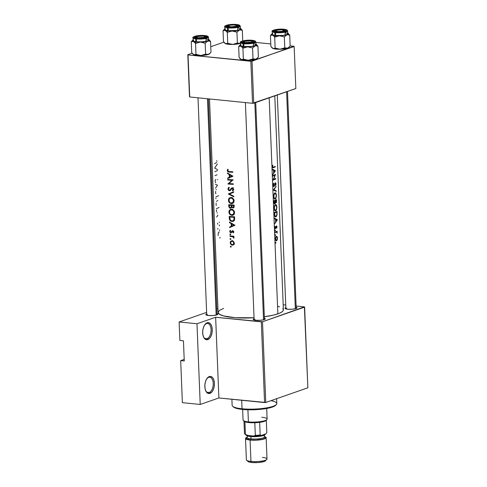 <?xml version="1.0" encoding="UTF-8"?>
<svg xmlns="http://www.w3.org/2000/svg" width="487" height="487" viewBox="0 0 487 487"><rect width="100%" height="100%" fill="white"/><g stroke="black" fill="none" stroke-linecap="round" stroke-linejoin="round"><path stroke-width="0.73" d="M206.451 323.551A7.737 4.267 95.8 0 0 204.759 324.774A7.737 4.267 -84.2 0 1 206.451 323.551A7.737 4.267 -84.2 0 1 207.529 323.417A7.737 4.267 -84.2 0 1 211.066 330.576A7.737 4.267 -84.2 0 1 207.054 338.678L207.803 339.591A8.602 4.742 -84.2 0 1 203.7 337.29A8.602 4.742 -84.2 0 1 204.99 324.452A8.602 4.742 -84.2 0 1 207.127 322.784L204.528 325.121L203.298 327.903L202.708 331.178L202.842 334.459L203.676 337.241L205.088 339.104L206.865 339.756L209.611 338.313L211.09 335.951L212.015 332.864L212.253 329.522L211.76 326.43L210.609 324.068L208.984 322.784L207.127 322.784A8.602 4.742 -84.2 0 1 212.253 329.522A8.602 4.742 -84.2 0 1 207.803 339.591L207.054 338.678A7.737 4.267 -84.2 0 1 205.977 338.818A7.737 4.267 -84.2 0 1 203.536 336.931A7.737 4.267 95.8 0 0 207.054 338.678L204.948 338.465L207.054 338.678A7.737 4.267 95.8 0 0 211.06 329.614A7.737 4.267 95.8 0 0 206.451 323.551M208.606 377.352A7.737 4.267 95.8 0 0 206.92 378.576A7.737 4.267 -84.2 0 1 208.606 377.352A7.737 4.267 -84.2 0 1 209.69 377.218A7.737 4.267 -84.2 0 1 213.221 384.377A7.737 4.267 -84.2 0 1 209.215 392.479L209.964 393.393A8.602 4.742 -84.2 0 1 205.861 391.091A8.602 4.742 -84.2 0 1 207.152 378.253A8.602 4.742 -84.2 0 1 209.288 376.585L206.689 378.923L205.459 381.705L204.869 384.98L205.003 388.261L205.837 391.043L207.249 392.899L209.026 393.557L211.772 392.114L213.251 389.752L214.177 386.666L214.414 383.324L213.921 380.231L212.77 377.869L211.145 376.585L209.288 376.585A8.602 4.742 -84.2 0 1 214.414 383.324A8.602 4.742 -84.2 0 1 209.964 393.393L209.215 392.479A7.737 4.267 -84.2 0 1 208.138 392.613A7.737 4.267 -84.2 0 1 205.691 390.732A7.737 4.267 95.8 0 0 209.215 392.479L207.109 392.266L209.215 392.479A7.737 4.267 95.8 0 0 213.221 383.415A7.737 4.267 95.8 0 0 208.606 377.352M207.62 314.754A5.162 1.071 -2.3 0 0 206.805 315.217A5.162 1.071 177.7 0 1 207.62 314.754L207.645 315.399L207.62 314.754M216.873 313.464L217.884 314.115L216.861 314.852A6.021 1.248 177.7 0 1 210.761 315.619A6.021 1.248 177.7 0 1 206.001 314.846A6.021 1.248 177.7 0 1 206.683 313.908M286.788 308.472A5.162 1.071 -2.3 0 0 285.972 308.928A5.162 1.071 177.7 0 1 286.788 308.472L286.813 309.111L286.788 308.472M296.041 307.175L297.052 307.833L296.029 308.563A6.021 1.248 177.7 0 1 289.929 309.33A6.021 1.248 177.7 0 1 285.169 308.563A6.021 1.248 177.7 0 1 285.851 307.626M255.011 319.533A5.162 1.071 -2.3 0 0 254.202 319.989A5.162 1.071 177.7 0 1 255.011 319.533L255.036 320.172L255.011 319.533M264.264 318.236L265.275 318.894L264.258 319.624A6.021 1.248 177.7 0 1 258.159 320.391A6.021 1.248 177.7 0 1 253.392 319.624A6.021 1.248 177.7 0 1 254.08 318.687M282.77 308.588L283.391 309.884L283.227 310.56L281.967 311.911L279.514 313.232L273.791 315.046L264.331 316.775A32.678 6.775 -2.3 0 0 277.858 313.865L269.183 97.826L277.858 313.865A32.678 6.775 -2.3 0 0 283.391 309.817L274.796 95.872M274.078 169.945L275.386 170.785L272.744 174.73L273.676 172.903L273.566 170.231L272.543 169.72L272.525 169.147L274.078 169.945L272.525 169.147L272.543 169.72L273.566 170.231L273.676 172.903L272.744 174.73L275.386 170.785L274.236 170.596L275.386 170.712L274.078 169.945M273.091 185.31L273.694 183.1L273.414 185.133L273.919 185.991L275.076 183.082L275.697 182.82L275.977 184.147L275.642 185.681L275.465 183.246L274.144 186.411L273.493 186.375L273.091 185.31M274.905 192.876L275.977 193.248L276.439 195.549L275.989 198.148L274.948 199.092L273.889 198.191L273.536 196.419L273.931 194.197L274.905 192.876M275.38 204.65L276.452 205.021L276.908 207.212L276.464 209.915L275.423 210.865L274.364 209.958L274.004 208.028L274.406 205.964L275.38 204.65M275.332 234.649L275.66 235.014L275.368 235.611L275.332 234.649M275.636 242.27L275.965 242.629L275.672 243.232L275.636 242.27M277.243 232.987L276.896 231.836L275.898 231.739L276.896 231.836A32.678 6.775 -2.3 0 0 277.176 231.702L276.208 231.605L277.176 231.702L277.152 231.179A32.678 6.775 177.7 0 1 275.052 232.062L275.07 232.591L275.052 232.062A32.678 6.775 -2.3 0 0 277.152 231.179L277.176 231.702A32.678 6.775 177.7 0 1 276.896 231.836L277.206 233.23L276.713 232.129L275.831 232.299A32.678 6.775 177.7 0 1 275.07 232.591A32.678 6.775 -2.3 0 0 275.831 232.299L276.713 232.129L277.206 233.23M277.006 226.705L276.786 228.044L276.5 226.492L275.8 228.44L275.125 228.549L275.094 226.303L275.435 228.147L276.306 226.084L276.665 225.95L277.006 226.705M273.365 167.211L273.487 167.163A32.678 6.775 -2.3 0 0 275.21 166.335L275.234 166.864A32.678 6.775 177.7 0 1 273.475 167.705L272.75 167.796L272.373 167.09L272.653 165.19L272.732 166.992L273.365 167.211M276.05 218.98L277.359 219.826L274.717 223.764L275.642 221.938L275.532 219.272L274.516 218.76L274.491 218.182L276.05 218.98L274.491 218.182L274.516 218.76L275.532 219.272L275.642 221.938L274.717 223.764L277.359 219.826L276.208 219.631L277.353 219.747L276.05 218.98M275.143 229.974L275.472 230.333L275.179 230.935L275.143 229.974M277.006 236.475L277.426 239.001L277 240.316L276.306 240.809L275.459 239.988L275.332 238.094L276.135 236.432L277.006 236.475M274.358 214.718L274.266 212.6A32.678 6.775 -2.3 0 0 277.018 211.376L277.06 214.475L276.494 216.344L275.782 216.892L275.07 216.739L274.358 214.718M275.733 202.902L276.525 202.117L276.549 199.603L273.797 200.833L273.858 202.422L273.797 200.833A32.678 6.775 -2.3 0 0 276.549 199.603L276.214 202.829L275.49 202.519L274.631 203.998L273.858 202.422L274.455 203.956L275.088 203.749L275.49 202.519L275.66 202.829M273.365 190.119L276.013 186.326L274.023 189.827L276.196 190.813L276.214 191.379L273.365 190.119L276.214 191.379L276.196 190.813L274.023 189.827L276.013 186.326L273.365 190.119M275.045 175.204A32.678 6.775 177.7 0 1 272.805 176.16L272.781 175.637A32.678 6.775 -2.3 0 0 275.532 174.407L273.609 179.38A32.678 6.775 -2.3 0 0 275.697 178.406L275.715 178.936A32.678 6.775 177.7 0 1 272.964 180.16L275.045 175.204L272.964 180.16L275.715 178.936L275.697 178.406A32.678 6.775 177.7 0 1 273.609 179.38L275.532 174.407L272.781 175.637L272.805 176.16A32.678 6.775 -2.3 0 0 275.045 175.204L274.096 175.113L275.045 175.204M209.507 98.964L218.085 312.441A32.678 6.775 -2.3 0 0 254.037 317.749L235.3 317.701L223.557 315.935L219.473 314.292L218.085 312.374L219.503 310.353L223.612 308.399M230.156 174.596L232.981 176.209L227.691 178.565L227.666 177.986L229.292 177.262L229.188 174.59L227.49 173.555L227.466 172.982L230.156 174.596L227.466 172.982L227.49 173.555L229.188 174.59L229.292 177.262L227.666 177.986L227.691 178.565L232.981 176.209L230.156 174.596M227.989 189.102L228.257 187.885L229.03 187.252L229.31 187.769L228.5 188.986L229.06 190.088L229.937 190.046L232.049 187.854L233.243 188.317L233.644 189.601L232.756 190.886L232.39 190.387L233.011 188.956L232.116 188.396L230.412 190.356L229.438 190.74L228.598 190.35L227.989 189.102M230.899 197.472L232.664 198.081L234.028 200.09L233.949 201.898L232.147 203.603L229.742 203.042L228.506 200.973L228.506 199.469L229.121 198.233L230.899 197.472M231.374 209.246L233.139 209.848L234.503 211.857L234.417 213.665L233.815 214.657L232.616 215.37L230.211 214.816L228.981 212.74L228.975 211.236L229.596 210.007L231.374 209.246M232.129 223.63L234.947 225.25L229.657 227.599L229.639 227.027L231.264 226.297L231.155 223.63L229.456 222.596L229.438 222.017L232.129 223.63L229.438 222.017L229.456 222.596L231.155 223.63L231.264 226.297L229.639 227.027L229.657 227.599L234.947 225.25L232.129 223.63M230.187 233.894L230.71 234.326L230.473 234.856L229.876 234.442L230.187 233.894M230.375 238.575L230.899 239.001L230.661 239.531L230.065 239.117L230.375 238.575M230.686 246.191L231.179 246.532L230.966 247.153L230.369 246.739L230.686 246.191M233.334 241.272L234.168 242.629L234.095 243.981L232.987 245.089L231.477 244.961L230.369 243.664L230.302 241.948L231.684 240.742L233.334 241.272M233.979 238.003L233.303 236.676L233.888 236.475L233.303 236.676A32.678 6.775 -2.3 0 0 233.894 236.712L233.876 236.183A32.678 6.775 177.7 0 1 229.992 235.897L230.016 236.426L231.228 236.006L230.016 236.426L229.992 235.897A32.678 6.775 -2.3 0 0 233.876 236.183L233.894 236.712A32.678 6.775 177.7 0 1 233.303 236.676L233.943 237.437L233.888 238.216L233.06 236.944L231.282 236.536A32.678 6.775 177.7 0 1 230.016 236.426A32.678 6.775 -2.3 0 0 231.282 236.536L232.914 236.859L233.888 238.216M233.766 231.733L233.243 232.914L232.883 232.53L233.261 231.702L232.719 231.222L230.887 232.816L230.095 232.384L229.748 231.288L230.205 230.278L230.57 230.661L230.223 231.623L230.722 232.262L232.518 230.692L233.431 231.039L233.766 231.733M229.304 218.553L229.213 216.435A32.678 6.775 -2.3 0 0 234.606 216.8L234.527 219.844L233.145 221.311L231.684 221.439L230.418 220.903L229.304 218.553M228.805 206.257L228.738 204.668A32.678 6.775 -2.3 0 0 234.137 205.027L234.07 207.218L233.176 207.961L231.666 207.225L230.996 208.138L230.028 208.199L229.225 207.596L228.805 206.257L229.73 208.065L230.85 208.205L231.666 207.225L233.176 207.961L234.156 206.853L234.137 205.027L228.738 204.668L228.805 206.257L229.322 206.074L228.805 206.257M228.306 193.954L233.602 191.75L233.626 192.316L229.401 194.009L233.784 196.243L233.809 196.809L228.306 193.954L233.809 196.809L233.784 196.243L229.401 194.009L233.626 192.316L233.602 191.75L228.306 193.954M231.934 180.3A32.678 6.775 177.7 0 1 227.746 179.995L227.727 179.466A32.678 6.775 -2.3 0 0 233.127 179.831L228.981 183.562A32.678 6.775 -2.3 0 0 233.285 183.83L233.303 184.36A32.678 6.775 177.7 0 1 227.91 183.995L231.934 180.3L227.91 183.995L233.303 184.36L233.285 183.83A32.678 6.775 177.7 0 1 228.981 183.562L233.127 179.831L227.727 179.466L227.746 179.995L228.957 179.575L227.746 179.995A32.678 6.775 -2.3 0 0 231.934 180.3L233.127 179.886L231.934 180.3M228.92 171.521L229.14 171.54A32.678 6.775 -2.3 0 0 232.798 171.759L232.823 172.288A32.678 6.775 177.7 0 1 229.109 172.063L227.861 171.771L227.283 170.894L227.77 169.172L228.178 169.519L227.855 170.98L228.92 171.521M180.689 360.63L184.189 359.406L180.689 360.63L182.375 402.658L180.689 360.63L184.256 360.989L180.689 360.63M283.184 304.734L285.747 304.99L283.184 304.734M296.114 306.037L304.387 306.871L296.114 306.037M250.854 61.271L252.54 103.299L189.735 96.968L188.043 54.94L250.854 61.271L294.16 46.515L295.846 88.543L253.733 103.207L252.047 61.173L293.923 46.277L290.149 45.894L294.16 46.515L295.846 88.543L252.54 103.299L253.733 103.207L252.047 61.173L188.043 54.94L187.812 54.702L192.073 53.217L187.812 54.702L189.735 96.968L252.54 103.299L250.854 61.271M210.761 46.709L223.85 42.156L210.761 46.709M189.498 96.73L187.812 54.702L189.498 96.73M255.894 42.442L270.778 43.946L255.894 42.442M253.788 59.03L253.039 59.25L253.788 59.03M244.535 59.572L243.786 59.408L244.535 59.572M206.397 54.252L205.648 54.471L206.397 54.252M197.138 54.794L196.395 54.635L197.138 54.794M238.173 43.191L237.419 43.41L238.173 43.191M228.914 43.733L228.166 43.574L228.914 43.733M285.565 47.969L284.816 48.189L285.565 47.969M276.306 48.511L275.563 48.347L276.306 48.511M218.882 397.964L215.644 317.262L261.324 321.864L264.563 402.566L218.882 397.964L265.756 402.469L262.511 321.767L304.625 307.108L307.863 387.81L265.756 402.469L307.863 387.81L304.387 306.871L262.511 321.767L265.756 402.469L264.563 402.566L261.324 321.864L262.511 321.767L215.644 317.262L218.882 397.964L200.218 404.46L218.882 397.964M179.88 340.456L179.137 321.962L206.622 312.392L179.137 321.962L196.979 323.758L215.644 317.262L196.979 323.758L179.137 321.962L179.88 340.456L183.447 340.815L184.256 360.989L183.447 340.815L179.88 340.456M216.806 308.843L217.92 308.454L216.806 308.843M182.375 402.658L200.218 404.46L196.979 323.758L200.218 404.46L182.375 402.658M264.392 318.273A6.021 1.248 177.7 0 1 265.147 319.149A6.021 1.248 177.7 0 1 264.258 319.624L260.423 320.3L255.912 320.288L253.356 319.588L253.362 319.101L254.263 318.62M296.163 307.212A6.021 1.248 177.7 0 1 296.924 308.088A6.021 1.248 177.7 0 1 296.029 308.563L292.2 309.239L287.683 309.227L285.132 308.527L285.138 308.04L286.039 307.559M216.995 313.494A6.021 1.248 177.7 0 1 217.756 314.377A6.021 1.248 177.7 0 1 216.861 314.852L213.032 315.527L208.515 315.509L205.964 314.815L205.971 314.328L206.872 313.841M277.919 306.329L279.556 306.834M231.215 246.72L230.765 246.191L230.357 246.641L230.808 247.171L231.215 246.72M231.094 246.385L230.357 246.641L231.094 246.385M232.628 245.174L233.9 244.364L234.204 242.861L233.492 241.418L232.068 240.73L230.698 241.266L230.205 242.8L231.477 244.961L232.25 245.186L233.596 244.711L232.25 245.186M233.803 244.492L233.443 244.358M230.661 242.636L230.205 242.8L230.661 242.636M233.042 244.456L232.226 244.657L231.136 244.084L230.661 242.836L231.039 241.668L232.086 241.26L233.127 241.747L233.73 243.062L234.21 242.897L233.657 243.634M233.565 243.871L234.058 244.017L233.236 244.304M232.086 241.26L231.039 241.668L230.674 243.007L231.374 244.31L232.524 244.644L233.419 244.103L233.711 242.891L233.09 241.71L232.086 241.26M232.591 240.608L232.208 241.29M233.352 244.31L233.9 244.517M230.911 239.099L230.461 238.569L230.053 239.026L230.497 239.549L230.911 239.099M230.789 238.764L230.053 239.026L230.789 238.764M234.004 237.711L233.45 237.906L234.004 237.711M233.961 237.479L233.51 237.638L233.961 237.479M233.882 236.292L232.622 236.731L233.882 236.292M232.53 236.104L231.282 236.536L232.53 236.104M230.722 234.424L230.272 233.894L229.864 234.344L230.308 234.874L230.722 234.424M230.601 234.089L229.864 234.344L230.601 234.089M233.249 230.887L232.074 230.85L231.575 231.55L233.322 230.941L230.844 232.287L230.205 231.477L230.57 230.661L230.205 230.278L229.748 231.465L230.217 231.301L229.748 231.465L230.095 232.384L231.471 232.664L232.366 231.343L233.383 230.99L232.719 231.222L233.279 231.818L233.748 231.654L232.883 232.53L233.711 232.244L232.883 232.53L233.243 232.914L233.766 232.007L233.498 231.118M230.887 232.816L231.471 232.664M233.322 232.019L232.768 232.165M231.203 232.171L230.844 232.287M231.562 226.747L231.544 226.364L229.639 227.027L233.109 225.603L231.544 226.364L231.562 226.747M231.757 223.417L231.155 223.63L231.757 223.417M230.041 222.389L229.456 222.596L230.041 222.389M233.845 225.152L231.8 226.059L234.588 224.982L231.8 226.059L231.715 223.953L232.323 223.74L231.715 223.953L233.845 225.152L234.484 224.927L233.845 225.152L231.715 223.953L231.8 226.059L233.845 225.152M229.213 216.435L229.286 218.255L229.803 218.079L229.286 218.255L229.444 219.442L229.992 220.501L231.958 221.469L234.137 220.599L234.618 219.393L234.606 216.8L229.213 216.435M232.762 221.421L233.517 221.141M233.9 220.855L231.958 221.469L233.748 220.842L233.145 220.721M232.926 220.794L233.93 219.686L234.046 217.299A32.678 6.775 177.7 0 1 229.761 217.007A32.678 6.775 -2.3 0 0 234.046 217.299L234.618 217.099L234.046 217.299L234.064 217.713L234.637 217.512L234.064 217.713L233.979 219.515L234.631 219.284L233.218 220.635L231.94 220.94L230.284 220.014L229.761 217.007L230.984 216.581L229.761 217.007L230.284 220.014L231.325 220.818L232.603 220.891M232.999 220.666L233.937 220.855M234.582 212.466L234.302 211.267L232.622 209.544L230.448 209.398L229.048 210.956L229.152 213.343L229.785 214.39L231.788 215.437L233.815 214.657L234.582 212.466M232.342 215.418L232.883 215.284M233.644 214.822L231.788 215.437L233.571 214.816L232.95 214.676M229.432 211.948L228.908 212.131L229.432 211.948M232.658 214.773L233.663 213.872L234.004 212.594L233.224 210.621L231.532 209.775L232.439 209.465L230.668 209.903L232.439 210.019L233.772 211.48L233.997 212.466L234.57 212.265L233.997 212.466L233.054 214.554L230.875 214.657L230.12 214.037L229.432 212.155L229.98 210.414L232.597 209.227M232.555 214.493L233.699 214.822M232.159 209.471L232.512 209.264M233.778 207.657L232.859 207.979L233.778 207.657M232.135 207.066L231.666 207.225L232.135 207.066M231.288 207.931L230.345 208.259L231.288 207.931M233.577 205.532L233.602 206.245L234.18 206.05L232.829 207.45L232.001 206.853L231.8 205.429L233.096 204.978L231.8 205.429A32.678 6.775 -2.3 0 0 233.577 205.532L234.15 205.331L233.577 205.532A32.678 6.775 177.7 0 1 231.8 205.429L232.001 206.853L232.829 207.45L233.486 207.078L233.577 205.532M231.24 205.392L231.258 205.745L231.8 205.551L231.258 205.745L231.234 206.841L231.909 206.604L230.327 207.736L229.511 207.097L229.286 205.24L230.509 204.814L229.286 205.24A32.678 6.775 -2.3 0 0 231.24 205.392L232.524 204.948L231.24 205.392A32.678 6.775 177.7 0 1 229.286 205.24L229.511 207.097L230.327 207.736L231.197 207.024L231.24 205.392M234.107 200.699L233.827 199.5L232.147 197.777L229.98 197.631L228.58 199.189L228.677 201.569L229.31 202.622L231.313 203.669L233.34 202.89L234.107 200.699M231.873 203.651L232.415 203.517M233.17 203.049L231.313 203.669L233.096 203.049L232.476 202.909M228.957 200.181L228.433 200.364L228.957 200.181M232.183 203.006L233.188 202.099L233.529 200.821L232.756 198.854L231.063 198.008L231.964 197.692L230.199 198.136L231.964 198.252L233.303 199.713L233.523 200.699L234.095 200.498L233.523 200.699L232.579 202.787L230.4 202.89L229.651 202.269L228.957 200.388L229.505 198.647L232.122 197.46M232.08 202.726L233.23 203.055M231.684 197.698L232.037 197.491M230.613 193.522L230.211 193.211L230.613 193.522M229.03 187.252L228.257 187.885L227.977 188.938L228.513 188.755L227.977 188.938L228.884 190.563L229.98 190.648L232.317 188.378L233.066 189.273L232.39 190.387L232.756 190.886L233.407 190.259L233.541 188.81L232.275 187.848L231.447 188.128L229.937 190.046L228.762 189.796L228.5 188.986L229.31 187.769L229.03 187.252M229.937 190.046L229.426 190.216M231.599 188.749L230.747 189.041L231.599 188.749M232.829 187.952L233.17 187.525M231.83 187.909L231.447 188.128M233.553 189.985L232.39 190.387L233.553 189.985M233.62 189.084L233.066 189.273L233.62 189.084M233.036 188.128L232.317 188.378L233.036 188.128M231.928 188.463L232.317 188.378M229.438 190.74L229.98 190.648M230.564 189.747L230.899 189.979M229.121 183.575L227.91 183.995L229.121 183.575M229.103 183.459L227.904 183.873L229.103 183.459M229.59 177.712L229.578 177.323L227.666 177.986L231.142 176.562L229.578 177.323L229.59 177.712M229.791 174.383L229.188 174.59L229.791 174.383M228.068 173.354L227.49 173.555L228.068 173.354M231.873 176.111L229.827 177.018L232.622 175.947L229.827 177.018L229.742 174.918L230.351 174.705L229.742 174.918L231.873 176.111L232.512 175.892L231.873 176.111L229.742 174.918L229.827 177.018L231.873 176.111M232.798 171.759A32.678 6.775 177.7 0 1 229.14 171.54L227.916 171.083L228.178 169.519L227.77 169.172L227.24 170.541L227.861 171.771L229.109 172.063A32.678 6.775 -2.3 0 0 232.823 172.288L232.798 171.759M230.363 171.625L229.109 172.063L230.363 171.625M227.788 170.347L227.24 170.541L227.788 170.347M230.668 209.903L229.541 211.2L229.547 212.91L230.473 214.39L232.22 214.895M230.199 198.136L229.152 199.213L229.073 201.143L230.223 202.781L231.751 203.122M275.21 166.335A32.678 6.775 177.7 0 1 273.487 167.163L272.775 167.078L272.653 165.19L272.343 166.749L272.75 167.796L273.475 167.705A32.678 6.775 -2.3 0 0 275.234 166.864L275.21 166.335M274.358 166.773L275.234 166.864L274.358 166.773M272.562 167.607L273.475 167.705L272.562 167.607M272.75 167.796L273.475 167.705M272.586 165.379L272.903 165.41L272.586 165.379M272.367 166.219L272.702 166.256L272.367 166.219M272.343 166.621L272.671 166.657L272.343 166.621M273.487 167.163L272.988 167.278M219.905 238.186L220.051 237.279M218.121 235.598L218.255 232.95M218.943 232.043L219.381 232.031M218.395 232.628L218.693 232.208M219.594 230.564L219.57 229.87M217.792 229.243L217.951 228.464M219.333 225.371L219.558 224.982M219.412 225.889L219.32 225.566M217.756 224.282L217.567 223.095M219.442 222.565L219.351 222.121M216.666 217.068L217.866 215.059M216.331 208.698L219.083 207.468M216.538 211.705L216.472 211.273M216.435 210.816L216.38 209.885M217.415 212.965L217.044 212.813M216.1 203.773L216.143 203.152M216.557 201.539L216.776 201.143M216.234 205.557L216.1 204.388M217.305 200.668L217.89 200.656M215.863 196.925L218.614 195.701M215.954 198.739L215.905 198.075M215.619 192.31L215.674 191.385M216.088 189.766L216.307 189.376M215.759 193.783L215.625 192.621M215.51 188.14L217.519 185.2L215.351 184.214M217.677 179.679L217.537 179.368M215.552 179.624L215.875 179.526M215.175 181.286L215.187 180.714M215.278 180.178L215.449 179.764M215.631 182.637L215.224 181.748M214.846 171.728L217.598 170.505M215.011 175.728A32.678 6.775 177.7 0 1 217.099 174.754M217.561 169.598L214.7 168.106M214.7 168.033L217.336 164.016M276.373 219.722L277.359 219.826L276.373 219.722M276.896 220.027L275.624 221.506L275.539 219.4L276.896 220.027L275.843 219.43L275.928 221.536L276.896 220.027M276.464 225.968L275.508 228.135L274.826 227.49L275.094 226.303L274.832 227.648L275.545 228.659L275.21 228.628L275.873 228.324L274.93 228.226L275.873 228.324L276.026 226.686L276.5 226.492L276.099 226.449L276.689 226.571L276.786 228.044L276.969 226.449M275.058 228.47L275.545 228.659M274.887 228.074L275.344 228.117M275.472 230.333L275.009 230.156L275.039 230.85L275.472 230.333L274.966 230.284L275.472 230.333M275.319 231.964L276.555 232.092L275.319 231.964M275.058 232.22L275.831 232.299L275.058 232.22M275.965 242.629L275.685 242.24L275.532 243.147L275.965 242.629L275.465 242.581L275.965 242.629M276.726 240.639L277.34 239.446L277.426 237.613L277.085 236.579L276.08 236.475L276.926 236.396M275.965 240.7L276.525 240.755L275.965 240.7M276.348 236.305L275.332 238.094L275.405 239.811L276.525 240.755L276.092 240.767M277.231 238.173L277.097 239.342L277.066 237.285L275.825 236.779L276.914 237.017L277.231 238.173M277.103 239.318L276.586 240.188L275.873 239.988L276.172 240.237L275.283 238.849L276.147 236.98L276.659 236.81M275.66 235.014L275.198 234.831L275.228 235.525L275.66 235.014L275.155 234.959L275.66 235.014M274.266 212.6L274.808 216.465L275.922 216.843L277 214.925L277.018 211.376L274.266 212.6M275.898 216.313L277.06 214.475L276.232 216.07L275.252 216.24L274.412 215.297L274.79 215.333L274.644 213.683L274.309 213.647L274.644 213.683L274.613 213.008A32.678 6.775 -2.3 0 0 276.805 212.034L275.892 211.942L276.805 212.034L276.823 214.286L276.805 212.034A32.678 6.775 177.7 0 1 274.613 213.008L274.284 212.971L274.613 213.008L274.869 215.625L275.898 216.313L275.252 216.24M275.094 216.758L275.922 216.843L275.094 216.758M275.35 216.892L275.922 216.843M276.902 207.005L276.001 204.589L274.887 205.082L274.406 205.964L274.181 209.483L275.131 210.816L275.989 210.609L276.464 209.915L276.902 207.005M276.001 204.589L275.453 204.613M274.942 210.713L275.715 210.792L274.942 210.713M275.131 210.816L275.715 210.792M275.691 210.262L275.216 210.274L276.306 209.532L276.671 207.158L276.452 209.13L275.691 210.262L274.784 209.879L274.011 208.162L274.339 208.199L274.638 206.257L275.472 205.137L274.887 205.082L276.123 205.264L276.671 207.158L275.922 205.124M274.388 203.919L274.808 203.962L274.388 203.919M274.455 203.956L274.808 203.962M276.05 202.409L276.33 200.26L276.05 202.409L275.246 200.991L275.52 200.662L274.504 200.559L275.52 200.662A32.678 6.775 -2.3 0 0 276.33 200.26L275.417 200.169L276.33 200.26A32.678 6.775 177.7 0 1 275.52 200.662L275.825 202.367M274.79 203.432L275.24 200.79L274.79 203.432L273.84 201.959L274.169 201.989L274.144 201.234L273.81 201.204L274.144 201.234A32.678 6.775 -2.3 0 0 275.24 200.79L274.187 200.681L275.24 200.79A32.678 6.775 177.7 0 1 274.144 201.234L274.516 203.383M276.427 195.232L275.526 192.815L274.418 193.315L273.931 194.197L273.712 197.716L274.656 199.049L275.52 198.842L275.989 198.148L276.427 195.232M275.526 192.815L274.978 192.84M274.467 198.946L275.24 199.025L274.467 198.946M274.656 199.049L275.24 199.025M275.222 198.495L274.747 198.507L275.831 197.765L276.196 195.39L275.977 197.363L275.222 198.495L274.309 198.112L273.536 196.395L273.864 196.425L274.163 194.49L275.003 193.369L274.418 193.309L275.648 193.497L276.196 195.39L275.453 193.351M275.697 186.856L276.038 186.892L275.697 186.856M273.578 189.784L274.023 189.827L273.578 189.784M274.686 190.66L276.196 190.813L274.686 190.66M273.694 183.1L273.079 185.145L273.377 186.229L273.992 186.509L275.222 183.465L275.685 183.556L275.642 185.681L275.977 183.897L275.788 182.954L275.167 182.929L273.974 185.979L273.408 185.03L273.694 183.1M273.457 183.496L273.871 183.538L273.457 183.496M273.079 184.993L273.408 185.03L273.079 184.993M273.974 185.979L273.578 185.766M275.003 183.228L275.399 183.264L275.003 183.228M273.603 186.466L273.992 186.509L273.603 186.466M273.664 186.503L273.992 186.509M273.298 179.35L273.609 179.38L273.298 179.35M274.838 178.845L275.715 178.936L274.838 178.845M274.4 170.687L275.386 170.785L274.4 170.687M274.924 170.992L273.657 172.471L273.572 170.365L274.924 170.992L273.871 170.395L273.956 172.501L274.924 170.992M214.523 163.656A32.678 6.775 177.7 0 1 216.252 162.828L216.739 162.548L216.252 162.828M216.934 161.337L216.672 160.673M276.366 236.834L275.612 238.198L275.873 239.988M275.703 205.082L274.814 205.861L274.339 207.693L274.534 209.349L275.216 210.274M275.234 193.309L274.339 194.088L273.871 195.926L274.065 197.582L274.747 198.507M231.897 399.273L232.141 405.336A22.359 4.633 -2.3 0 0 242.045 408.77A22.359 4.633 177.7 0 1 232.689 406.298L233.559 407.071A21.501 4.456 -2.3 0 0 242.556 409.445L242.045 408.77L241.698 400.259L242.045 408.77A22.359 4.633 -2.3 0 0 265.08 408.118A22.359 4.633 -2.3 0 0 276.823 403.546L276.628 398.683M275.581 405.348L272.361 407.077L266.426 408.538L254.482 409.744L242.556 409.445L236.639 408.441L233.443 406.955M270.93 400.667A22.359 4.633 177.7 0 1 276.36 404.545A22.359 4.633 177.7 0 1 242.045 408.77L242.556 409.445A21.501 4.456 -2.3 0 0 275.551 405.385L276.36 404.545M252.296 41.76A5.162 1.071 -2.3 0 1 253.228 42.174A5.162 1.071 -2.3 0 0 253.179 42.126L252.309 41.358A4.298 0.889 177.7 0 1 251.688 42.071L252.041 42.509L251.688 42.071L252.333 41.377L250.513 40.878L244.547 41.352A4.298 0.889 177.7 0 1 248.906 40.805A4.298 0.889 177.7 0 1 252.309 41.358M254.835 102.824L263.552 319.831L254.835 102.824M243.914 41.693A4.298 0.889 177.7 0 1 244.547 41.352L243.902 42.046L245.722 42.546L251.688 42.071A4.298 0.889 177.7 0 1 246.452 42.6A4.298 0.889 177.7 0 1 243.914 41.693L243.104 42.527A5.162 1.071 -2.3 0 0 243.056 42.582A5.162 1.071 177.7 0 1 243.871 42.119M209.599 53.777L208.345 54.453A8.37 1.735 -2.3 0 0 209.587 53.789L210.987 52.249L210.548 41.328L210.987 52.249L209.714 53.619L207.639 54.605L205.605 54.118L200.839 55.506L195.969 54.355L193.893 54.806A8.37 1.735 -2.3 0 0 196.742 55.372L195.969 54.355L193.893 54.806L191.714 52.718L191.275 41.803L193.351 41.352L195.53 43.44L200.297 42.052L205.167 43.203L207.809 40.999L210.548 41.328L208.369 39.246L209.203 40.098L207.809 40.999L200.297 42.052L193.899 41.529L192.511 40.731L193.363 39.818M204.917 36.58A4.298 0.889 177.7 0 1 204.29 37.298L198.331 37.773L196.511 37.274L197.156 36.58A4.298 0.889 177.7 0 1 201.515 36.032A4.298 0.889 177.7 0 1 204.917 36.58L205.788 37.347A5.162 1.071 -2.3 0 1 205.837 37.402A5.162 1.071 -2.3 0 0 204.905 36.982M204.071 35.77A6.021 1.248 177.7 0 1 206.616 36.963A6.021 1.248 177.7 0 1 197.375 38.102L194.709 37.164L197.387 36.026L204.071 35.77L206.738 36.708L205.721 37.438L203.018 38.004L197.375 38.102A6.021 1.248 177.7 0 1 194.855 37.438A6.021 1.248 177.7 0 1 197.32 36.038A6.021 1.248 177.7 0 1 204.071 35.77L203.883 36.208L204.071 35.77M193.053 37.566A7.737 1.607 -2.3 0 0 196.438 38.942L196.705 38.339A7.226 1.498 177.7 0 1 194.727 36.336A7.226 1.498 177.7 0 1 204.741 35.539L196.724 35.843L194.057 36.616L193.503 37.213L194.051 37.767L196.705 38.339L203.475 38.217L206.719 37.542L207.943 36.665L206.732 35.874L204.741 35.539A7.226 1.498 177.7 0 1 206.719 37.542A7.226 1.498 177.7 0 1 196.705 38.339L196.438 38.942A7.737 1.607 177.7 0 1 193.01 37.755C192.347 37.383 193.388 36.781 196.127 35.941L204.814 35.527L205.051 35.904M208.594 39.989A7.737 1.607 -2.3 0 1 204.528 41.572A7.737 1.607 -2.3 0 1 196.553 41.797L194.423 41.438L193.126 40.598A7.737 1.607 -2.3 0 0 196.553 41.797L196.438 38.942L196.553 41.797L202.355 41.815L207.285 40.945L208.594 40.007L208.479 37.134A7.737 1.607 177.7 0 1 204.412 38.717A7.737 1.607 177.7 0 1 196.438 38.942A7.737 1.607 -2.3 0 0 208.436 37.316M210.214 53.144L207.681 54.654L200.839 55.506A8.37 1.735 -2.3 0 0 208.345 54.453L205.605 54.118L205.167 43.203L205.605 54.118L202.099 55.378L199.755 55.518L195.104 55.134L193.053 54.179M195.969 54.355L195.53 43.44L195.969 54.355L196.742 55.372A8.37 1.735 -2.3 0 0 200.839 55.506L195.969 54.355M192.542 40.433L191.275 41.803L191.714 52.718L192.785 54.033M193.716 39.958L193.278 40.275M208.448 39.697L206.336 38.954M196.559 37.316A5.162 1.071 -2.3 0 0 195.664 37.809A5.162 1.071 177.7 0 1 196.474 37.347M194.459 42.126L195.53 43.44L200.297 42.052A8.37 1.735 177.7 0 1 193.351 41.352L194.459 42.126M202.787 42.345L205.167 43.203L207.809 40.999A8.37 1.735 177.7 0 1 200.297 42.052L202.787 42.345M208.564 39.331A8.37 1.735 177.7 0 1 209.02 39.605A8.37 1.735 177.7 0 1 207.809 40.999L210.548 41.328L208.369 39.246M192.669 40.263L191.275 41.803L193.351 41.352A8.37 1.735 177.7 0 1 192.669 40.263A8.37 1.735 177.7 0 1 193.102 39.952M193.169 54.374A8.37 1.735 -2.3 0 0 193.242 54.447A8.37 1.735 -2.3 0 0 193.893 54.806L193.339 54.501M283.818 31.448L283.458 31.01A4.298 0.889 177.7 0 1 278.229 31.539A4.298 0.889 177.7 0 1 275.685 30.632A4.298 0.889 177.7 0 1 276.324 30.291L281.541 29.762L284.189 30.486L282.271 31.302L278.241 31.539L275.679 30.985L276.324 30.291A4.298 0.889 177.7 0 1 280.682 29.744A4.298 0.889 177.7 0 1 284.085 30.291A4.298 0.889 177.7 0 1 283.458 31.01L283.818 31.448M275.685 30.632L274.881 31.466A5.162 1.071 -2.3 0 0 274.832 31.521A5.162 1.071 177.7 0 1 275.642 31.058M295.329 308.77L286.612 91.763L295.329 308.77M284.073 30.699A5.162 1.071 -2.3 0 1 285.005 31.113A5.162 1.071 -2.3 0 0 284.956 31.065L284.085 30.291M240.669 43.173L238.721 43.52L237.382 43.057L232.616 44.445L227.746 43.294L225.664 43.745A8.37 1.735 -2.3 0 0 228.519 44.311L227.746 43.294L225.664 43.745L223.484 41.657L223.046 30.742L225.128 30.291L227.307 32.379L232.074 30.991L236.944 32.142L239.58 29.938L242.319 30.267L240.14 28.185L240.98 29.031L239.58 29.938L232.074 30.991L225.67 30.468L224.288 29.67L225.14 28.757M236.688 25.519A4.298 0.889 177.7 0 1 236.067 26.237L236.712 25.543L234.15 24.989L230.12 25.227L228.202 26.042L228.92 26.511L231.654 26.785L236.067 26.237L236.426 26.669L236.067 26.237A4.298 0.889 177.7 0 1 230.832 26.761A4.298 0.889 177.7 0 1 228.293 25.854A4.298 0.889 177.7 0 1 228.933 25.519A4.298 0.889 177.7 0 1 233.285 24.971A4.298 0.889 177.7 0 1 236.688 25.519L237.565 26.286A5.162 1.071 -2.3 0 1 237.613 26.335A5.162 1.071 -2.3 0 0 236.682 25.921M235.848 24.709A6.021 1.248 177.7 0 1 238.387 25.902A6.021 1.248 177.7 0 1 229.152 27.041L226.485 26.103L229.164 24.965L235.848 24.709L238.514 25.647L237.498 26.377L234.795 26.943L229.152 27.041A6.021 1.248 177.7 0 1 226.632 26.377A6.021 1.248 177.7 0 1 229.097 24.977A6.021 1.248 177.7 0 1 235.848 24.709L235.653 25.147L235.848 24.709M224.83 26.505A7.737 1.607 -2.3 0 0 228.214 27.881L228.482 27.278A7.226 1.498 177.7 0 1 226.504 25.269A7.226 1.498 177.7 0 1 236.518 24.478L229.748 24.593L226.504 25.269L225.28 26.152L225.828 26.706L228.482 27.278L235.251 27.156L238.496 26.481L239.72 25.604L238.508 24.813L236.518 24.478A7.226 1.498 177.7 0 1 238.496 26.481A7.226 1.498 177.7 0 1 228.482 27.278L228.214 27.881A7.737 1.607 177.7 0 1 224.787 26.694C224.123 26.322 225.158 25.72 227.904 24.88L236.591 24.466L236.822 24.843M224.787 26.694L224.903 29.549A7.737 1.607 -2.3 0 0 228.33 30.736L228.214 27.881L228.33 30.736L236.919 30.413L239.774 29.579L240.371 28.946M242.751 40.896L242.319 30.267L242.751 40.896M240.432 43.27A8.37 1.735 -2.3 0 1 240.121 43.392L232.616 44.445A8.37 1.735 -2.3 0 0 240.121 43.392L237.382 43.057L236.944 32.142L237.382 43.057L233.876 44.317L231.532 44.457L226.875 44.074L224.824 43.118M227.746 43.294L227.307 32.379L227.746 43.294L228.519 44.311A8.37 1.735 -2.3 0 0 232.616 44.445L227.746 43.294M224.318 29.372L223.046 30.742L223.484 41.657L224.562 42.972M225.493 28.897L225.049 29.214M224.903 29.53L225.487 30.127L228.33 30.736A7.737 1.607 -2.3 0 0 236.305 30.511A7.737 1.607 -2.3 0 0 240.365 28.928L240.255 26.073A7.737 1.607 177.7 0 1 236.189 27.656A7.737 1.607 177.7 0 1 228.214 27.881A7.737 1.607 -2.3 0 0 240.213 26.255M240.219 28.636L238.113 27.893M228.336 26.255A5.162 1.071 -2.3 0 0 227.441 26.748A5.162 1.071 177.7 0 1 228.251 26.286M226.236 31.065L227.307 32.379L232.074 30.991A8.37 1.735 177.7 0 1 225.128 30.291L226.236 31.065M234.564 31.284L236.944 32.142L239.58 29.938A8.37 1.735 177.7 0 1 232.074 30.991L234.564 31.284M240.341 28.27A8.37 1.735 177.7 0 1 240.791 28.544A8.37 1.735 177.7 0 1 239.58 29.938L242.319 30.267L240.14 28.185M224.446 29.202L223.046 30.742L225.128 30.291A8.37 1.735 177.7 0 1 224.446 29.202A8.37 1.735 177.7 0 1 224.872 28.891M224.945 43.313A8.37 1.735 -2.3 0 0 225.012 43.386A8.37 1.735 -2.3 0 0 225.664 43.745L225.11 43.44M228.293 25.854L227.484 26.694A5.162 1.071 -2.3 0 0 227.441 26.748M278.205 35.892L279.465 35.77A8.37 1.735 177.7 0 1 275.368 35.636L274.698 37.152L279.465 35.77L284.335 36.915L284.773 47.836L281.273 49.096L278.759 49.157L275.137 48.073L274.698 37.152L278.205 35.892M275.727 31.034A5.162 1.071 -2.3 0 0 274.832 31.521M283.239 29.488L283.05 29.926L283.239 29.488L285.796 30.182L285.79 30.669L284.889 31.156L281.054 31.832L276.543 31.819A6.021 1.248 177.7 0 1 274.023 31.15A6.021 1.248 177.7 0 1 276.488 29.75A6.021 1.248 177.7 0 1 283.239 29.488A6.021 1.248 177.7 0 1 285.784 30.681A6.021 1.248 177.7 0 1 276.543 31.819L273.992 31.119L273.992 30.632L274.893 30.145L278.728 29.47L283.239 29.488M284.219 29.616L283.915 29.25A7.226 1.498 177.7 0 1 285.887 31.253A7.226 1.498 177.7 0 1 275.873 32.051L275.605 32.653A7.737 1.607 -2.3 0 0 287.604 31.028M272.294 34.309L272.878 34.9L275.721 35.514A7.737 1.607 -2.3 0 0 283.696 35.289A7.737 1.607 -2.3 0 0 287.762 33.706L287.647 30.845A7.737 1.607 177.7 0 1 283.58 32.428A7.737 1.607 177.7 0 1 275.605 32.653L275.721 35.514L282.977 35.387L286.453 34.662L287.762 33.719M288.767 47.489L287.513 48.164A8.37 1.735 -2.3 0 0 288.754 47.501L290.155 45.961L289.716 35.046L290.155 45.961L288.213 47.829L286.849 48.371L278.923 49.23L273.061 48.517L270.882 46.435L270.443 35.514L271.965 34.948L273.073 35.368L274.698 37.152L275.137 48.073L273.615 48.639L272.221 47.896M271.709 34.151L270.443 35.514L270.882 46.435L271.953 47.744M272.336 48.091A8.37 1.735 -2.3 0 0 272.41 48.158A8.37 1.735 -2.3 0 0 273.061 48.517A8.37 1.735 -2.3 0 0 280.007 49.217A8.37 1.735 -2.3 0 0 287.513 48.164L284.773 47.836L284.335 36.915L286.977 34.717L289.716 35.046L287.537 32.958L288.371 33.81L286.977 34.717L289.716 35.046L287.537 32.958M287.732 33.043A8.37 1.735 177.7 0 1 288.188 33.317A8.37 1.735 177.7 0 1 286.977 34.717A8.37 1.735 177.7 0 1 279.465 35.77L284.335 36.915L286.977 34.717L282.704 35.557L276.318 35.715L272.105 34.875L271.679 34.218L272.531 33.53M287.616 33.414L285.504 32.672M272.884 33.67L272.446 33.993M272.294 34.327A7.737 1.607 -2.3 0 0 275.721 35.514L275.605 32.653A7.737 1.607 177.7 0 1 272.178 31.466L272.294 34.327M272.221 31.284A7.737 1.607 -2.3 0 0 275.605 32.653L275.873 32.051L283.891 31.746L286.557 30.973L287.111 30.377L286.563 29.823L283.915 29.25L277.14 29.372L273.895 30.048L272.671 30.924L273.883 31.716L275.873 32.051A7.226 1.498 177.7 0 1 273.895 30.048A7.226 1.498 177.7 0 1 283.915 29.25L283.696 30.097M271.837 33.974L270.443 35.514L272.519 35.07A8.37 1.735 177.7 0 1 271.837 33.974A8.37 1.735 177.7 0 1 272.27 33.664M273.627 35.843L274.698 37.152L275.368 35.636A8.37 1.735 177.7 0 1 272.519 35.07L273.627 35.843M289.381 46.862L287.513 48.164L284.773 47.836L280.007 49.217L275.137 48.073L273.615 48.639L272.507 48.219M204.29 37.298L204.65 37.73L204.29 37.298A4.298 0.889 177.7 0 1 199.061 37.822A4.298 0.889 177.7 0 1 196.517 36.915A4.298 0.889 177.7 0 1 197.156 36.58L203.116 36.105L204.942 36.604L204.29 37.298M207.474 98.758L216.161 315.052L207.474 98.758M196.517 36.915L195.713 37.755A5.162 1.071 -2.3 0 0 195.664 37.809M246.428 46.953L247.694 46.831A8.37 1.735 177.7 0 1 243.597 46.697L242.922 48.213L247.694 46.831L252.564 47.976L253.003 58.897L249.496 60.157L246.982 60.218L243.366 59.134L242.922 48.213L246.428 46.953M243.957 42.095A5.162 1.071 -2.3 0 0 243.056 42.582M251.469 40.549L251.274 40.987L251.469 40.549L254.019 41.243L254.013 41.73L253.112 42.217L249.283 42.893L244.766 42.88A6.021 1.248 177.7 0 1 242.252 42.211A6.021 1.248 177.7 0 1 244.718 40.817A6.021 1.248 177.7 0 1 251.469 40.549A6.021 1.248 177.7 0 1 254.007 41.742A6.021 1.248 177.7 0 1 244.766 42.88L242.216 42.18L242.222 41.693L243.123 41.212L246.952 40.531L251.469 40.549M252.443 40.677L252.138 40.311A7.226 1.498 177.7 0 1 254.111 42.314A7.226 1.498 177.7 0 1 244.097 43.112L243.829 43.714A7.737 1.607 -2.3 0 0 255.827 42.089M240.444 42.345A7.737 1.607 -2.3 0 0 243.829 43.714L243.944 46.575A7.737 1.607 -2.3 0 1 240.517 45.388L241.102 45.961L243.944 46.575A7.737 1.607 -2.3 0 0 251.919 46.35A7.737 1.607 -2.3 0 0 255.985 44.767L255.87 41.906A7.737 1.607 177.7 0 1 251.809 43.489A7.737 1.607 177.7 0 1 243.829 43.714L243.944 46.575L251.201 46.448L254.677 45.723L255.985 44.78M256.996 58.55L255.742 59.225A8.37 1.735 -2.3 0 0 256.984 58.562L258.378 57.022L257.94 46.107L258.378 57.022L256.436 58.89L255.072 59.432L247.146 60.291L241.284 59.578L239.105 57.496L238.667 46.575L240.188 46.009L241.296 46.429L242.922 48.213L243.366 59.134L241.838 59.7L240.444 58.957M239.933 45.212L238.667 46.575L239.105 57.496L240.176 58.805M240.56 59.152A8.37 1.735 -2.3 0 0 240.633 59.219A8.37 1.735 -2.3 0 0 241.284 59.578A8.37 1.735 -2.3 0 0 248.23 60.278A8.37 1.735 -2.3 0 0 255.742 59.225L253.003 58.897L252.564 47.976L255.2 45.778L257.94 46.107L255.76 44.019L256.6 44.871L255.2 45.778L257.94 46.107L255.76 44.019M255.961 44.104A8.37 1.735 177.7 0 1 256.412 44.378A8.37 1.735 177.7 0 1 255.2 45.778A8.37 1.735 177.7 0 1 247.694 46.831L252.564 47.976L255.2 45.778L250.927 46.618L244.541 46.776L240.328 45.936L239.908 45.279L240.755 44.591M255.839 44.475L253.727 43.733M241.114 44.731L240.669 45.054M255.87 41.906L255.249 41.036L252.138 40.311A7.226 1.498 177.7 0 0 242.124 41.109A7.226 1.498 177.7 0 0 244.097 43.112L252.12 42.807L254.78 42.034L255.334 41.438L254.123 40.652L250.89 40.22L244.115 40.622L242.124 41.109L240.901 41.985L242.112 42.777L244.097 43.112L243.829 43.714A7.737 1.607 177.7 0 1 240.401 42.527L240.517 45.388M240.401 42.527C238.898 41.608 246.166 39.544 252.211 40.305L251.919 41.158M240.061 45.035L238.667 46.575L240.742 46.131A8.37 1.735 177.7 0 1 240.061 45.035A8.37 1.735 177.7 0 1 240.493 44.725M241.85 46.904L242.922 48.213L243.597 46.697A8.37 1.735 177.7 0 1 240.742 46.131L241.85 46.904M257.605 57.923L255.742 59.225L253.003 58.897L248.23 60.278L243.366 59.134L241.838 59.7L240.73 59.28M244.231 421.34A11.183 2.319 -2.3 0 0 244.918 421.748A11.183 2.319 -2.3 0 0 248.906 422.576L248.394 421.906A12.041 2.496 177.7 0 1 243.354 420.573L244.231 421.34M242.636 409.451L243.062 420.056A12.041 2.496 -2.3 0 0 248.394 421.906L247.907 409.78L248.394 421.906A12.041 2.496 -2.3 0 0 260.801 421.553A12.041 2.496 -2.3 0 0 267.12 419.088L266.693 408.49M261.793 417.237A12.041 2.496 177.7 0 1 266.87 419.63A12.041 2.496 177.7 0 1 248.394 421.906L248.906 422.576A11.183 2.319 -2.3 0 0 254.804 422.746L248.906 422.576L244.918 421.748A11.183 2.319 177.7 0 1 243.969 420.951M266.139 420.378L263.443 421.645L259.662 422.357A11.183 2.319 -2.3 0 0 266.06 420.464L266.87 419.63M265.811 433.856A10.318 2.137 177.7 0 1 265.762 433.911A10.318 2.137 177.7 0 1 249.922 435.865A10.318 2.137 177.7 0 1 245.606 434.721A10.318 2.137 -2.3 0 0 246.976 435.348L253.824 436.042L255.316 435.354A11.183 2.319 -2.3 0 0 260.168 434.97L261.221 435.451L253.824 436.042A10.318 2.137 -2.3 0 0 261.221 435.451L265.811 433.856L266.797 432.657A11.183 2.319 -2.3 0 0 266.803 432.572A11.183 2.319 -2.3 0 0 266.791 432.486A11.183 2.319 177.7 0 1 266.797 432.657L266.298 420.22L266.797 432.657L265.811 433.856L261.221 435.451L260.168 434.97A11.183 2.319 177.7 0 1 255.316 435.354L254.804 422.746A11.183 2.319 -2.3 0 0 259.662 422.357A11.183 2.319 177.7 0 1 254.804 422.746L255.316 435.354L253.824 436.042L246.976 435.348L245.424 434.355L244.918 421.748L245.424 434.355A11.183 2.319 177.7 0 1 244.736 433.954A11.183 2.319 177.7 0 1 244.468 433.387A11.183 2.319 -2.3 0 0 244.462 433.473A11.183 2.319 -2.3 0 0 245.424 434.355L246.976 435.348L245.551 434.666L249.922 435.865L250.434 436.535A9.46 1.96 -2.3 0 0 264.952 434.745L265.153 434.343M260.168 434.97L259.662 422.357L260.168 434.97M262.432 457.421A10.318 2.137 177.7 0 1 266.791 459.466A10.318 2.137 177.7 0 1 250.951 461.414L251.767 462.498A8.943 1.857 -2.3 0 0 265.494 460.805L265.683 460.422M247.256 437.369A8.602 1.784 -2.3 0 0 251.018 438.89A0.858 0.475 -84.2 0 1 250.574 439.901A9.46 1.96 177.7 0 1 247.207 437.594L246.568 438.038L246.562 438.805L250.574 439.901A0.858 0.475 95.8 0 0 251.018 438.89A8.602 1.784 -2.3 0 0 259.875 438.641A8.602 1.784 -2.3 0 0 264.392 436.882L264.325 435.177M250.921 436.583L251.018 438.89L250.921 436.583M245.521 438.483L246.379 459.831A10.318 2.137 -2.3 0 0 250.951 461.414A10.318 2.137 -2.3 0 0 261.586 461.116A10.318 2.137 -2.3 0 0 267.004 459.004L266.146 437.655A10.318 2.137 177.7 0 1 260.728 439.761A10.318 2.137 177.7 0 1 250.093 440.065L250.951 461.414L250.093 440.065A10.318 2.137 177.7 0 1 245.521 438.483A10.318 2.137 177.7 0 1 247.195 437.229M264.38 436.541A10.318 2.137 177.7 0 1 266.146 437.655L264.38 436.541M247.268 437.204L245.722 438.032L245.716 438.872L246.3 439.25L250.093 440.065L253.806 440.242L263.114 439.304L265.354 438.525L266.146 437.673M264.398 436.906L265.111 437.332L265.105 438.093L262.505 439.201L255.821 440.029L250.574 439.901A9.46 1.96 177.7 0 0 261.988 439.317A9.46 1.96 177.7 0 0 264.398 436.906M247.81 461.104L249.307 462.078L251.767 462.498L258.475 462.516L264.167 461.512L266.791 459.466M247.244 437.716L247.207 437.57A8.602 1.784 -2.3 0 0 251.018 438.89A8.602 1.784 -2.3 0 0 264.344 437.082M246.428 435.439L250.434 436.535L249.922 435.865L255.651 436.005L261.379 435.427L265.774 433.893M244.736 433.954L246.477 435.488A9.46 1.96 -2.3 0 0 250.434 436.535L255.687 436.669L260.941 436.133L264.429 435.122L265.762 433.911M250.951 461.414A10.318 2.137 177.7 0 1 246.635 460.276L248.029 461.506A8.943 1.857 -2.3 0 0 251.767 462.498L250.951 461.414M232.768 244.59L234.564 243.963M231.569 241.321L232.762 240.907M232.536 231.246L233.346 230.966M231.051 232.262L231.982 231.94M232.823 220.83L234.539 220.234M232.567 214.81L234.284 214.213M233.115 207.413L234.119 207.066M230.643 207.693L231.623 207.352M232.092 203.042L233.815 202.44M229.687 190.18L230.923 189.753M232.031 188.414L232.975 188.085M273.012 167.285L272.403 167.224M276.567 226.479L276.105 226.431M275.423 228.147L274.893 228.093M276.287 240.268L275.545 240.188M276.586 236.798L275.867 236.725M275.569 216.374L274.698 216.289M275.38 210.317L274.51 210.232M275.758 205.082L274.954 205.003M275.952 202.428L275.252 202.361M274.674 203.45L274.023 203.389M274.905 198.55L274.035 198.459M275.289 193.315L274.479 193.229M273.864 185.997L273.225 185.931M275.478 183.246L275.015 183.203M264.441 319.557L255.724 102.514M253.49 46.922L253.465 46.235M253.459 46.064L253.343 43.203M254.129 319.971L245.399 102.58M243.19 47.61L243.153 46.649M243.147 46.478L243.031 43.617M206.098 42.15L206.068 41.456M206.062 41.285L205.946 38.43M193.126 40.61L193.01 37.755M208.479 37.134L207.858 36.263L204.814 35.527M195.817 43.294L195.756 41.87M195.75 41.699L195.634 38.844M274.802 32.556L274.918 35.417M274.924 35.588L274.966 36.549M277.31 94.995L285.906 308.91M285.114 32.142L285.23 35.003M285.236 35.174L285.266 35.861M287.5 91.453L296.218 308.496M237.875 31.089L237.845 30.395M237.839 30.224L237.723 27.369M240.255 26.073L239.628 25.202L236.591 24.466M227.587 32.233L227.532 30.809M227.526 30.638L227.411 27.783M287.647 30.845L287.026 29.975L283.982 29.244C277.937 28.483 270.669 30.547 272.178 31.466M208.375 98.849L217.05 314.779M198.002 97.802L206.738 315.192M266.298 419.964L266.803 432.572M243.957 420.859L244.462 433.473M247.207 437.57L247.14 435.865"/></g></svg>
